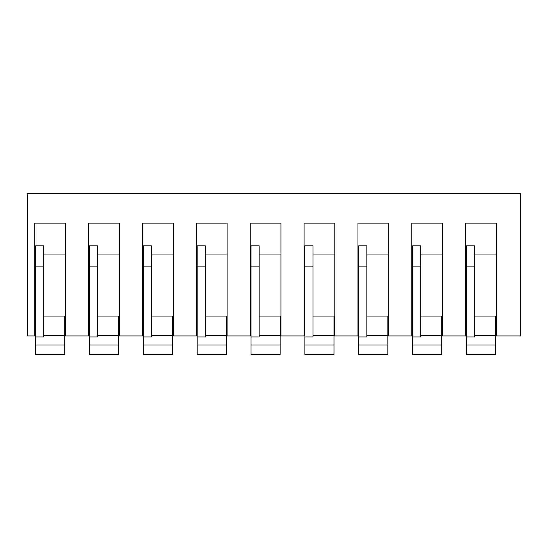 <?xml version="1.0" encoding="UTF-8"?>
<svg xmlns="http://www.w3.org/2000/svg" width="548" height="548" viewBox="0 0 548 548"><rect width="100%" height="100%" fill="white"/><g stroke="black" fill="none" stroke-linecap="round" stroke-linejoin="round"><path stroke-width="0.82" d="M27.4 193.478L27.4 335.931L34.805 335.931L34.805 223.098L65.507 223.098L65.507 335.931L88.66 335.931L88.66 223.098L119.361 223.098L119.361 335.931L142.521 335.931L142.521 223.098L173.216 223.098L173.216 335.931L196.376 335.931L196.376 223.098L227.078 223.098L227.078 335.931L250.237 335.931L250.237 223.098L280.932 223.098L280.932 335.931L304.092 335.931L304.092 223.098L334.794 223.098L334.794 335.931L357.954 335.931L357.954 223.098L388.648 223.098L388.648 335.931L411.808 335.931L411.808 223.098L442.51 223.098L442.51 335.931L465.663 335.931L465.663 223.098L496.365 223.098L496.365 335.931L520.6 335.931L520.6 193.478L27.4 193.478M442.51 335.931L441.702 335.931M412.617 335.931L411.808 335.931M388.648 335.931L387.84 335.931M358.755 335.931L357.954 335.931M334.794 335.931L333.985 335.931M304.9 335.931L304.092 335.931M280.932 335.931L280.124 335.931M251.046 335.931L250.237 335.931M227.078 335.931L226.269 335.931M197.184 335.931L196.376 335.931M173.216 335.931L172.415 335.931M143.329 335.931L142.521 335.931M119.361 335.931L118.553 335.931M89.468 335.931L88.66 335.931M65.507 335.931L64.698 335.931M35.613 335.931L34.805 335.931M496.365 335.931L495.556 335.931M466.471 335.931L465.663 335.931M442.51 254.039L420.693 254.039M412.617 254.039L411.808 254.039M388.648 254.039L366.838 254.039M358.755 254.039L357.954 254.039M334.794 254.039L312.976 254.039M304.9 254.039L304.092 254.039M280.932 254.039L259.122 254.039M251.046 254.039L250.237 254.039M227.078 254.039L205.267 254.039M197.184 254.039L196.376 254.039M173.216 254.039L151.406 254.039M143.329 254.039L142.521 254.039M119.361 254.039L97.551 254.039M89.468 254.039L88.66 254.039M65.507 254.039L43.689 254.039M35.613 254.039L34.805 254.039M496.365 254.039L474.554 254.039M466.471 254.039L465.663 254.039M35.613 266.095L43.689 266.095L43.689 245.812L35.613 245.812L35.613 354.522L64.698 354.522L64.698 316.038L43.689 316.038M35.613 344.98L64.698 344.98M43.689 335.547L64.698 335.547M35.613 336.979L43.689 336.979L43.689 266.095M89.468 266.095L97.551 266.095L97.551 245.812L89.468 245.812L89.468 354.522L118.553 354.522L118.553 316.038L97.551 316.038M89.468 344.98L118.553 344.98M97.551 335.547L118.553 335.547M89.468 336.979L97.551 336.979L97.551 266.095M143.329 266.095L151.406 266.095L151.406 245.812L143.329 245.812L143.329 354.522L172.415 354.522L172.415 316.038L151.406 316.038M143.329 344.98L172.415 344.98M151.406 335.547L172.415 335.547M143.329 336.979L151.406 336.979L151.406 266.095M197.184 266.095L205.267 266.095L205.267 245.812L197.184 245.812L197.184 354.522L226.269 354.522L226.269 316.038L205.267 316.038M197.184 344.98L226.269 344.98M205.267 335.547L226.269 335.547M197.184 336.979L205.267 336.979L205.267 266.095M251.046 266.095L259.122 266.095L259.122 245.812L251.046 245.812L251.046 354.522L280.124 354.522L280.124 316.038L259.122 316.038M251.046 344.98L280.124 344.98M259.122 335.547L280.124 335.547M251.046 336.979L259.122 336.979L259.122 266.095M304.9 266.095L312.976 266.095L312.976 245.812L304.9 245.812L304.9 354.522L333.985 354.522L333.985 316.038L312.976 316.038M304.9 344.98L333.985 344.98M312.976 335.547L333.985 335.547M304.9 336.979L312.976 336.979L312.976 266.095M358.755 266.095L366.838 266.095L366.838 245.812L358.755 245.812L358.755 354.522L387.84 354.522L387.84 316.038L366.838 316.038M358.755 344.98L387.84 344.98M366.838 335.547L387.84 335.547M358.755 336.979L366.838 336.979L366.838 266.095M412.617 266.095L420.693 266.095L420.693 245.812L412.617 245.812L412.617 354.522L441.702 354.522L441.702 316.038L420.693 316.038M412.617 344.98L441.702 344.98M420.693 335.547L441.702 335.547M412.617 336.979L420.693 336.979L420.693 266.095M466.471 266.095L474.554 266.095L474.554 245.812L466.471 245.812L466.471 354.522L495.556 354.522L495.556 316.038L474.554 316.038M466.471 344.98L495.556 344.98M474.554 335.547L495.556 335.547M466.471 336.979L474.554 336.979L474.554 266.095"/></g></svg>
